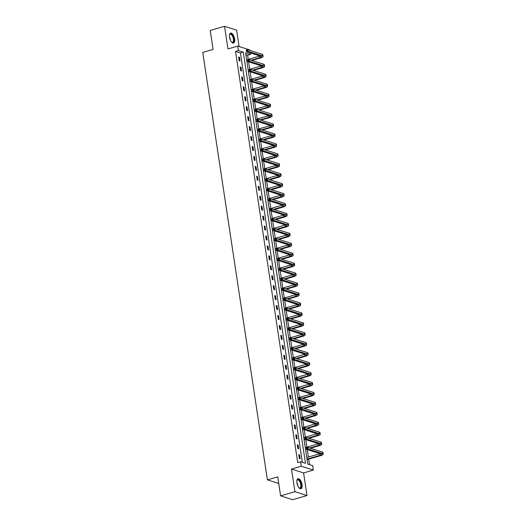 <?xml version="1.0" encoding="UTF-8"?>
<svg xmlns="http://www.w3.org/2000/svg" width="526" height="526" viewBox="0 0 526 526"><rect width="100%" height="100%" fill="white"/><g stroke="black" fill="none" stroke-linecap="round" stroke-linejoin="round"><path stroke-width="0.79" d="M302.029 484.551A5.201 2.314 73.8 0 0 298.032 478.745A5.201 2.314 73.8 0 0 296.934 482.934A5.201 2.314 73.8 0 0 300.931 488.739A5.201 2.314 73.8 0 0 302.029 484.551M234.629 38.911A5.201 2.314 73.8 0 0 230.638 33.105A5.201 2.314 73.8 0 0 229.54 37.293A5.201 2.314 73.8 0 0 233.531 43.099A5.201 2.314 73.8 0 0 234.629 38.911M250.245 52.883L250.475 54.408L245.576 52.85L307.769 464.07L312.668 465.628L313.338 470.093L301.267 466.246L300.589 461.789L305.488 463.347L243.295 52.12L238.403 50.562L237.726 46.097L249.797 49.944L249.863 50.371M303.587 472.92L291.516 469.074L294.941 491.698L280.601 495.854L292.673 499.7L307.013 495.545L303.587 472.92L313.338 470.093M239.106 46.538L236.628 30.146L224.556 26.3L227.975 48.925L237.726 46.097M248.226 59.339L247.608 55.237L250.475 54.408M309.518 464.629L308.69 459.126M308.374 457.055L307.243 449.592M306.868 447.113L305.744 439.651M305.369 437.172L304.238 429.703M303.864 427.224L302.733 419.761M302.358 417.282L301.234 409.82M300.859 407.341L299.728 399.878M299.353 397.4L298.222 389.937M297.847 387.458L296.723 379.989M296.348 377.51L295.217 370.048M294.843 367.569L293.712 360.106M293.337 357.627L292.206 350.165M291.831 347.686L290.707 340.223M290.332 337.738L289.201 330.275M288.827 327.797L287.696 320.334M287.321 317.855L286.197 310.393M285.822 307.914L284.691 300.451M284.316 297.972L283.185 290.503M282.81 288.024L281.686 280.562M281.311 278.083L280.18 270.62M279.806 268.142L278.675 260.679M278.3 258.2L277.169 250.738M276.794 248.259L275.67 240.79M275.295 238.311L274.164 230.848M273.79 228.369L272.659 220.907M272.284 218.428L271.16 210.965M270.785 208.487L269.654 201.024M269.279 198.539L268.148 191.076M267.773 188.597L266.649 181.135M266.274 178.656L265.143 171.193M264.769 168.715L263.638 161.252M263.263 158.773L262.132 151.31M261.757 148.825L260.633 141.362M260.258 138.884L259.127 131.421M258.753 128.942L257.622 121.48M257.247 119.001L256.123 111.538M255.748 109.06L254.617 101.59M254.242 99.112L253.111 91.649M252.736 89.17L251.612 81.708M251.231 79.229L250.106 71.766M249.732 69.287L248.601 61.825M294.941 491.698L307.013 495.545M280.601 495.854L277.728 476.865L267.405 479.857L202.766 52.442L213.089 49.451L210.216 30.455L224.556 26.3M267.405 479.857L278.727 483.46M247.608 55.237L245.859 54.678M302.345 462.341L240.428 52.948L235.53 51.39L297.723 462.617L300.589 461.789M238.633 56.992L239.212 60.812L240.027 61.075L239.448 57.249L238.633 56.992M240.132 66.933L240.711 70.76L241.526 71.017L240.947 67.19L240.132 66.933M241.638 76.875L242.216 80.702L243.032 80.958L242.453 77.138L241.638 76.875M243.143 86.816L243.722 90.643L244.537 90.899L243.959 87.079L243.143 86.816M244.643 96.764L245.221 100.584L246.036 100.847L245.464 97.021L244.643 96.764M246.148 106.706L246.727 110.526L247.542 110.789L246.964 106.962L246.148 106.706M247.654 116.647L248.233 120.474L249.048 120.73L248.469 116.904L247.654 116.647M249.16 126.588L249.738 130.415L250.554 130.672L249.975 126.851L249.16 126.588M250.659 136.53L251.237 140.357L252.053 140.62L251.474 136.793L250.659 136.53M252.164 146.478L252.743 150.298L253.558 150.561L252.98 146.734L252.164 146.478M253.67 156.419L254.249 160.239L255.064 160.502L254.485 156.676L253.67 156.419M255.169 166.361L255.748 170.187L256.563 170.444L255.984 166.624L255.169 166.361M256.675 176.302L257.253 180.129L258.069 180.385L257.49 176.565L256.675 176.302M258.181 186.243L258.759 190.07L259.574 190.333L258.996 186.506L258.181 186.243M259.68 196.191L260.258 200.011L261.08 200.275L260.501 196.448L259.68 196.191M261.185 206.133L261.764 209.959L262.579 210.216L262.001 206.389L261.185 206.133M262.691 216.074L263.27 219.901L264.085 220.157L263.506 216.337L262.691 216.074M264.197 226.016L264.775 229.842L265.591 230.099L265.012 226.279L264.197 226.016M265.696 235.964L266.274 239.784L267.09 240.047L266.511 236.22L265.696 235.964M267.201 245.905L267.78 249.725L268.595 249.988L268.017 246.161L267.201 245.905M268.707 255.846L269.286 259.673L270.101 259.929L269.522 256.103L268.707 255.846M270.206 265.788L270.785 269.614L271.6 269.871L271.022 266.051L270.206 265.788M271.712 275.729L272.29 279.556L273.106 279.819L272.527 275.992L271.712 275.729M273.218 285.677L273.796 289.497L274.611 289.76L274.033 285.934L273.218 285.677M274.717 295.619L275.295 299.439L276.117 299.702L275.539 295.875L274.717 295.619M276.222 305.56L276.801 309.387L277.616 309.643L277.038 305.823L276.222 305.56M277.728 315.501L278.307 319.328L279.122 319.584L278.543 315.764L277.728 315.501M279.234 325.443L279.812 329.269L280.628 329.532L280.049 325.706L279.234 325.443M280.733 335.391L281.311 339.211L282.127 339.474L281.548 335.647L280.733 335.391M282.238 345.332L282.817 349.159L283.632 349.415L283.054 345.589L282.238 345.332M283.744 355.274L284.323 359.1L285.138 359.357L284.559 355.537L283.744 355.274M285.243 365.215L285.822 369.042L286.637 369.298L286.059 365.478L285.243 365.215M286.749 375.163L287.327 378.983L288.143 379.246L287.564 375.419L286.749 375.163M288.255 385.104L288.833 388.924L289.648 389.187L289.07 385.361L288.255 385.104M289.754 395.046L290.332 398.872L291.154 399.129L290.576 395.302L289.754 395.046M291.259 404.987L291.838 408.814L292.653 409.07L292.075 405.25L291.259 404.987M292.765 414.929L293.344 418.755L294.159 419.018L293.58 415.192L292.765 414.929M294.271 424.877L294.849 428.697L295.665 428.96L295.086 425.133L294.271 424.877M295.77 434.818L296.348 438.638L297.164 438.901L296.585 435.074L295.77 434.818M297.275 444.759L297.854 448.586L298.669 448.842L298.091 445.022L297.275 444.759M298.781 454.701L299.36 458.527L300.175 458.784L299.596 454.964L298.781 454.701M291.516 469.074L301.267 466.246M235.53 51.39L238.403 50.562M240.428 52.948L243.295 52.12M238.705 57.465L239.448 57.249M240.204 67.407L240.947 67.19M241.71 77.348L242.453 77.138M243.216 87.296L243.959 87.079M244.715 97.238L245.464 97.021M246.221 107.179L246.964 106.962M247.726 117.12L248.469 116.904M249.232 127.062L249.975 126.851M250.731 137.01L251.474 136.793M252.237 146.951L252.98 146.734M253.742 156.893L254.485 156.676M255.241 166.834L255.984 166.624M256.747 176.782L257.49 176.565M258.253 186.723L258.996 186.506M259.752 196.665L260.501 196.448M261.258 206.606L262.001 206.389M262.763 216.548L263.506 216.337M264.269 226.496L265.012 226.279M265.768 236.437L266.511 236.22M267.274 246.378L268.017 246.161M268.779 256.32L269.522 256.103M270.279 266.261L271.022 266.051M271.784 276.209L272.527 275.992M273.29 286.151L274.033 285.934M274.789 296.092L275.539 295.875M276.295 306.033L277.038 305.823M277.8 315.981L278.543 315.764M279.306 325.923L280.049 325.706M280.805 335.864L281.548 335.647M282.311 345.806L283.054 345.589M283.816 355.747L284.559 355.537M285.316 365.695L286.059 365.478M286.821 375.636L287.564 375.419M288.327 385.578L289.07 385.361M289.826 395.519L290.576 395.302M291.332 405.461L292.075 405.25M292.837 415.408L293.58 415.192M294.343 425.35L295.086 425.133M295.842 435.291L296.585 435.074M297.348 445.233L298.091 445.022M298.853 455.181L299.596 454.964M251.007 60.201L259.772 57.656A3.334 0.855 171.4 0 0 261.435 56.644A3.334 0.855 171.4 0 0 261.008 56.308L246.503 51.693L246.26 50.095L247.693 49.681L247.937 51.272L262.441 55.894A5.004 1.282 -8.6 0 1 263.085 56.394A5.004 1.282 -8.6 0 1 260.587 57.919L251.822 60.457M247.996 61.568L246.944 61.871M246.628 59.806L259.528 56.065A3.334 0.855 171.4 0 0 259.89 55.953M246.872 61.397L247.924 61.095M246.918 50.148L246.339 50.312L246.438 50.95L247.693 49.681L262.198 54.296A5.004 1.282 -8.6 0 1 262.842 54.796L263.085 56.394M247.01 50.785L247.937 51.272L246.503 51.693L246.438 50.95M229.487 35.051A4.504 2.005 -106.2 0 1 229.579 34.762A4.504 2.005 -106.2 0 1 229.961 34.157A4.504 2.005 -106.2 0 1 233.209 36.688A4.504 2.005 -106.2 0 1 233.288 42.31A4.504 2.005 -106.2 0 1 231.756 42.264A4.504 2.005 -106.2 0 1 231.519 42.067M231.604 42.146A4.169 1.854 73.8 0 0 232.499 42.323A4.169 1.854 73.8 0 0 232.88 42.093A4.169 1.854 73.8 0 0 232.972 37.339A4.169 1.854 73.8 0 0 230.178 34.315A4.169 1.854 73.8 0 0 229.796 34.545A4.169 1.854 73.8 0 0 229.52 34.94M233.222 43.139A5.168 2.301 73.8 0 0 233.537 42.915A5.168 2.301 73.8 0 0 233.715 37.195A5.168 2.301 73.8 0 0 230.349 33.237M296.881 480.692A4.504 2.005 -106.2 0 1 296.98 480.402A4.504 2.005 -106.2 0 1 299.235 480.139A4.504 2.005 -106.2 0 1 301.227 484.577A4.504 2.005 -106.2 0 1 299.156 487.904A4.504 2.005 -106.2 0 1 298.913 487.714M299.005 487.786A4.169 1.854 73.8 0 0 299.899 487.964A4.169 1.854 73.8 0 0 300.773 484.61A4.169 1.854 73.8 0 0 297.578 479.955A4.169 1.854 73.8 0 0 296.914 480.586M300.616 488.779A5.168 2.301 73.8 0 0 301.549 484.683A5.168 2.301 73.8 0 0 297.749 478.877M252.513 70.142L261.277 67.604A3.334 0.855 171.4 0 0 262.941 66.585A3.334 0.855 171.4 0 0 262.513 66.25L248.009 61.634L247.766 60.036L249.199 59.622L249.442 61.22L263.947 65.835A5.004 1.282 -8.6 0 1 264.591 66.335A5.004 1.282 -8.6 0 1 262.093 67.861L253.328 70.405M249.502 71.51L248.45 71.819M248.134 69.748L261.034 66.006A3.334 0.855 171.4 0 0 261.396 65.895M248.377 71.339L249.429 71.036M248.417 60.089L247.845 60.26L247.943 60.898L249.199 59.622L263.704 64.244A5.004 1.282 -8.6 0 1 264.348 64.744L264.591 66.335M248.515 60.727L249.442 61.22L248.009 61.634L247.943 60.898M254.019 80.084L262.776 77.546A3.334 0.855 171.4 0 0 264.446 76.526A3.334 0.855 171.4 0 0 264.013 76.191L249.508 71.575L249.271 69.984L250.705 69.563L250.948 71.161L265.446 75.777A5.004 1.282 -8.6 0 1 266.09 76.277A5.004 1.282 -8.6 0 1 263.598 77.802L254.834 80.346M251.007 81.451L249.949 81.76M249.64 79.689L262.54 75.954A3.334 0.855 171.4 0 0 262.901 75.836M249.876 81.287L250.935 80.978M249.922 70.037L249.35 70.201L249.442 70.839L250.705 69.563L265.209 74.186A5.004 1.282 -8.6 0 1 265.854 74.685L266.09 76.277M250.021 70.675L250.948 71.161L249.508 71.575L249.442 70.839M255.518 90.025L264.282 87.487A3.334 0.855 171.4 0 0 265.946 86.468A3.334 0.855 171.4 0 0 265.518 86.139L251.014 81.517L250.777 79.926L252.21 79.511L252.447 81.103L266.952 85.718A5.004 1.282 -8.6 0 1 267.596 86.218A5.004 1.282 -8.6 0 1 265.097 87.75L256.333 90.288M252.506 91.399L251.454 91.702M251.145 89.63L264.039 85.896A3.334 0.855 171.4 0 0 264.4 85.784M251.382 91.228L252.434 90.919M251.428 79.978L250.849 80.143L250.948 80.78L252.21 79.511L266.715 84.127A5.004 1.282 -8.6 0 1 267.353 84.627L267.596 86.218M251.52 80.616L252.447 81.103L251.014 81.517L250.948 80.78M257.023 99.973L265.788 97.428A3.334 0.855 171.4 0 0 267.451 96.409A3.334 0.855 171.4 0 0 267.024 96.08L252.519 91.458L252.276 89.867L253.71 89.453L253.953 91.044L268.457 95.666A5.004 1.282 -8.6 0 1 269.102 96.166A5.004 1.282 -8.6 0 1 266.603 97.691L257.839 100.229M254.012 101.34L252.96 101.643M252.644 99.578L265.545 95.837A3.334 0.855 171.4 0 0 265.906 95.725M252.888 101.17L253.94 100.867M252.927 89.92L252.355 90.084L252.454 90.722L253.71 89.453L268.214 94.069A5.004 1.282 -8.6 0 1 268.858 94.568L269.102 96.166M253.026 90.557L253.953 91.044L252.519 91.458L252.454 90.722M258.529 109.914L267.293 107.376A3.334 0.855 171.4 0 0 268.957 106.357A3.334 0.855 171.4 0 0 268.53 106.022L254.025 101.406L253.782 99.809L255.215 99.394L255.458 100.985L269.963 105.608A5.004 1.282 -8.6 0 1 270.601 106.107A5.004 1.282 -8.6 0 1 268.109 107.633L259.344 110.171M255.518 111.282L254.459 111.591M254.15 109.52L267.05 105.779A3.334 0.855 171.4 0 0 267.412 105.667M254.393 111.111L255.445 110.808M254.433 99.861L253.861 100.032L253.953 100.663L255.215 99.394L269.72 104.016A5.004 1.282 -8.6 0 1 270.364 104.51L270.601 106.107M254.531 100.499L255.458 100.985L254.025 101.406L253.953 100.663M260.028 119.856L268.793 117.318A3.334 0.855 171.4 0 0 270.456 116.299A3.334 0.855 171.4 0 0 270.029 115.963L255.524 111.348L255.288 109.756L256.721 109.336L256.958 110.933L271.462 115.549A5.004 1.282 -8.6 0 1 272.106 116.049A5.004 1.282 -8.6 0 1 269.608 117.574L260.843 120.119M257.017 121.223L255.965 121.532M255.656 119.461L268.556 115.72A3.334 0.855 171.4 0 0 268.911 115.608M255.892 121.052L256.951 120.75M255.938 109.802L255.366 109.973L255.458 110.611L256.721 109.336L271.225 113.958A5.004 1.282 -8.6 0 1 271.87 114.458L272.106 116.049M256.03 110.44L256.958 110.933L255.524 111.348L255.458 110.611M261.534 129.797L270.298 127.259A3.334 0.855 171.4 0 0 271.962 126.24A3.334 0.855 171.4 0 0 271.534 125.905L257.03 121.289L256.787 119.698L258.22 119.284L258.463 120.875L272.968 125.49A5.004 1.282 -8.6 0 1 273.612 125.99A5.004 1.282 -8.6 0 1 271.114 127.516L262.349 130.06M258.522 131.165L257.47 131.474M257.155 129.403L270.055 125.668A3.334 0.855 171.4 0 0 270.417 125.55M257.398 131L258.45 130.691M257.438 119.75L256.866 119.915L256.964 120.553L258.22 119.284L272.724 123.899A5.004 1.282 -8.6 0 1 273.369 124.399L273.612 125.99M257.536 120.388L258.463 120.875L257.03 121.289L256.964 120.553M263.039 139.745L271.804 137.201A3.334 0.855 171.4 0 0 273.467 136.181A3.334 0.855 171.4 0 0 273.04 135.853L258.536 131.23L258.292 129.639L259.726 129.225L259.969 130.816L274.473 135.438A5.004 1.282 -8.6 0 1 275.118 135.932A5.004 1.282 -8.6 0 1 272.619 137.464L263.855 140.001M260.028 141.113L258.976 141.415M258.66 139.351L271.561 135.609A3.334 0.855 171.4 0 0 271.922 135.498M258.904 140.942L259.956 140.633M258.943 129.692L258.371 129.856L258.47 130.494L259.726 129.225L274.23 133.841A5.004 1.282 -8.6 0 1 274.874 134.34L275.118 135.932M259.042 130.33L259.969 130.816L258.536 131.23L258.47 130.494M264.539 149.686L273.303 147.142A3.334 0.855 171.4 0 0 274.973 146.129A3.334 0.855 171.4 0 0 274.539 145.794L260.035 141.178L259.798 139.581L261.231 139.166L261.468 140.758L275.972 145.38A5.004 1.282 -8.6 0 1 276.617 145.88A5.004 1.282 -8.6 0 1 274.118 147.405L265.36 149.943M261.534 151.054L260.475 151.356M260.166 149.292L273.066 145.551A3.334 0.855 171.4 0 0 273.421 145.439M260.403 150.883L261.461 150.581M260.449 139.633L259.877 139.798L259.969 140.435L261.231 139.166L275.736 143.782A5.004 1.282 -8.6 0 1 276.38 144.282L276.617 145.88M260.548 140.271L261.468 140.758L260.035 141.178L259.969 140.435M266.044 159.628L274.809 157.09A3.334 0.855 171.4 0 0 276.472 156.071A3.334 0.855 171.4 0 0 276.045 155.735L261.54 151.12L261.297 149.522L262.73 149.108L262.974 150.706L277.478 155.321A5.004 1.282 -8.6 0 1 278.123 155.821A5.004 1.282 -8.6 0 1 275.624 157.346L266.86 159.884M263.033 160.995L261.981 161.304M261.665 159.233L274.565 155.492A3.334 0.855 171.4 0 0 274.927 155.38M261.909 160.825L262.961 160.522M261.955 149.575L261.376 149.746L261.475 150.383L262.73 149.108L277.235 153.73A5.004 1.282 -8.6 0 1 277.879 154.223L278.123 155.821M262.047 150.212L262.974 150.706L261.54 151.12L261.475 150.383M267.55 169.569L276.314 167.031A3.334 0.855 171.4 0 0 277.978 166.012A3.334 0.855 171.4 0 0 277.55 165.677L263.046 161.061L262.803 159.47L264.236 159.049L264.479 160.647L278.984 165.263A5.004 1.282 -8.6 0 1 279.628 165.762A5.004 1.282 -8.6 0 1 277.13 167.288L268.365 169.832M264.539 170.937L263.487 171.246M263.171 169.175L276.071 165.434A3.334 0.855 171.4 0 0 276.433 165.322M263.414 170.772L264.466 170.463M263.454 159.523L262.882 159.687L262.98 160.325L264.236 159.049L278.741 163.671A5.004 1.282 -8.6 0 1 279.385 164.171L279.628 165.762M263.552 160.154L264.479 160.647L263.046 161.061L262.98 160.325M269.056 179.511L277.813 176.973A3.334 0.855 171.4 0 0 279.484 175.954A3.334 0.855 171.4 0 0 279.05 175.625L264.545 171.003L264.308 169.411L265.742 168.997L265.985 170.588L280.483 175.204A5.004 1.282 -8.6 0 1 281.127 175.704A5.004 1.282 -8.6 0 1 278.635 177.236L269.871 179.774M266.044 180.885L264.986 181.187M264.677 179.116L277.577 175.382A3.334 0.855 171.4 0 0 277.938 175.263M264.913 180.714L265.972 180.405M264.959 169.464L264.387 169.628L264.479 170.266L265.742 168.997L280.246 173.613A5.004 1.282 -8.6 0 1 280.891 174.113L281.127 175.704M265.058 170.102L265.985 170.588L264.545 171.003L264.479 170.266M270.555 189.459L279.319 186.914A3.334 0.855 171.4 0 0 280.983 185.895A3.334 0.855 171.4 0 0 280.555 185.566L266.051 180.944L265.814 179.353L267.247 178.939L267.484 180.53L281.989 185.152A5.004 1.282 -8.6 0 1 282.633 185.645A5.004 1.282 -8.6 0 1 280.134 187.177L271.37 189.715M267.543 190.826L266.491 191.129M266.182 189.064L279.076 185.323A3.334 0.855 171.4 0 0 279.438 185.211M266.419 190.655L267.471 190.346M266.465 179.405L265.886 179.57L265.985 180.208L267.247 178.939L281.752 183.554A5.004 1.282 -8.6 0 1 282.39 184.054L282.633 185.645M266.557 180.043L267.484 180.53L266.051 180.944L265.985 180.208M272.06 199.4L280.825 196.855A3.334 0.855 171.4 0 0 282.488 195.843A3.334 0.855 171.4 0 0 282.061 195.508L267.556 190.892L267.313 189.294L268.747 188.88L268.99 190.471L283.494 195.093A5.004 1.282 -8.6 0 1 284.139 195.593A5.004 1.282 -8.6 0 1 281.64 197.119L272.876 199.656M269.049 200.768L267.997 201.07M267.681 199.006L280.582 195.264A3.334 0.855 171.4 0 0 280.943 195.153M267.925 200.597L268.977 200.294M267.964 189.347L267.392 189.511L267.491 190.149L268.747 188.88L283.251 193.496A5.004 1.282 -8.6 0 1 283.895 193.995L284.139 195.593M268.063 189.985L268.99 190.471L267.556 190.892L267.491 190.149M273.566 209.341L282.33 206.803A3.334 0.855 171.4 0 0 283.994 205.784A3.334 0.855 171.4 0 0 283.567 205.449L269.062 200.833L268.819 199.236L270.252 198.821L270.495 200.419L285 205.035A5.004 1.282 -8.6 0 1 285.644 205.535A5.004 1.282 -8.6 0 1 283.146 207.06L274.381 209.604M270.555 210.709L269.496 211.018M269.187 208.947L282.087 205.206A3.334 0.855 171.4 0 0 282.449 205.094M269.43 210.538L270.482 210.236M269.47 199.288L268.898 199.459L268.99 200.097L270.252 198.821L284.757 203.444A5.004 1.282 -8.6 0 1 285.401 203.943L285.644 205.535M269.568 199.926L270.495 200.419L269.062 200.833L268.99 200.097M275.065 219.283L283.83 216.745A3.334 0.855 171.4 0 0 285.5 215.726A3.334 0.855 171.4 0 0 285.066 215.39L270.561 210.775L270.325 209.184L271.758 208.763L271.995 210.361L286.499 214.976A5.004 1.282 -8.6 0 1 287.143 215.476A5.004 1.282 -8.6 0 1 284.645 217.001L275.88 219.546M272.06 220.65L271.002 220.959M270.693 218.888L283.593 215.154A3.334 0.855 171.4 0 0 283.948 215.035M270.929 220.486L271.988 220.177M270.975 209.236L270.403 209.401L270.495 210.038L271.758 208.763L286.262 213.385A5.004 1.282 -8.6 0 1 286.907 213.885L287.143 215.476M271.068 209.874L271.995 210.361L270.561 210.775L270.495 210.038M276.571 229.224L285.335 226.686A3.334 0.855 171.4 0 0 286.999 225.667A3.334 0.855 171.4 0 0 286.571 225.338L272.067 220.716L271.824 219.125L273.257 218.711L273.5 220.302L288.005 224.918A5.004 1.282 -8.6 0 1 288.649 225.417A5.004 1.282 -8.6 0 1 286.151 226.949L277.386 229.487M273.559 230.598L272.507 230.901M272.192 228.83L285.092 225.095A3.334 0.855 171.4 0 0 285.454 224.983M272.435 230.427L273.487 230.118M272.475 219.178L271.903 219.342L272.001 219.98L273.257 218.711L287.761 223.326A5.004 1.282 -8.6 0 1 288.406 223.826L288.649 225.417M272.573 219.815L273.5 220.302L272.067 220.716L272.001 219.98M278.076 239.172L286.841 236.628A3.334 0.855 171.4 0 0 288.504 235.609A3.334 0.855 171.4 0 0 288.077 235.28L273.573 230.658L273.329 229.066L274.763 228.652L275.006 230.243L289.51 234.866A5.004 1.282 -8.6 0 1 290.155 235.365A5.004 1.282 -8.6 0 1 287.656 236.891L278.892 239.429M275.065 240.54L274.013 240.842M273.698 238.778L286.598 235.037A3.334 0.855 171.4 0 0 286.959 234.925M273.941 240.369L274.993 240.066M273.98 229.119L273.408 229.283L273.507 229.921L274.763 228.652L289.267 233.268A5.004 1.282 -8.6 0 1 289.911 233.768L290.155 235.365M274.079 229.757L275.006 230.243L273.573 230.658L273.507 229.921M279.576 249.114L288.34 246.569A3.334 0.855 171.4 0 0 290.01 245.557A3.334 0.855 171.4 0 0 289.576 245.221L275.072 240.606L274.835 239.008L276.268 238.594L276.505 240.185L291.01 244.807A5.004 1.282 -8.6 0 1 291.654 245.307A5.004 1.282 -8.6 0 1 289.155 246.832L280.397 249.37M276.571 250.481L275.512 250.79M275.203 248.719L288.103 244.978A3.334 0.855 171.4 0 0 288.458 244.866M275.44 250.31L276.498 250.008M275.486 239.06L274.914 239.231L275.006 239.863L276.268 238.594L290.773 243.216A5.004 1.282 -8.6 0 1 291.417 243.709L291.654 245.307M275.585 239.698L276.505 240.185L275.072 240.606L275.006 239.863M281.081 259.055L289.846 256.517A3.334 0.855 171.4 0 0 291.509 255.498A3.334 0.855 171.4 0 0 291.082 255.163L276.577 250.547L276.334 248.956L277.767 248.535L278.011 250.133L292.515 254.748A5.004 1.282 -8.6 0 1 293.16 255.248A5.004 1.282 -8.6 0 1 290.661 256.773L281.897 259.318M278.07 260.423L277.018 260.732M276.702 258.66L289.602 254.919A3.334 0.855 171.4 0 0 289.964 254.808M276.946 260.252L277.998 259.949M276.992 249.002L276.413 249.173L276.512 249.811L277.767 248.535L292.272 253.157A5.004 1.282 -8.6 0 1 292.916 253.657L293.16 255.248M277.084 249.64L278.011 250.133L276.577 250.547L276.512 249.811M282.587 268.996L291.351 266.458A3.334 0.855 171.4 0 0 293.015 265.439A3.334 0.855 171.4 0 0 292.587 265.104L278.083 260.488L277.84 258.897L279.273 258.483L279.516 260.074L294.021 264.69A5.004 1.282 -8.6 0 1 294.665 265.189A5.004 1.282 -8.6 0 1 292.167 266.715L283.402 269.259M279.576 270.364L278.524 270.673M278.208 268.602L291.108 264.867A3.334 0.855 171.4 0 0 291.47 264.749M278.451 270.2L279.503 269.891M278.491 258.95L277.919 259.114L278.017 259.752L279.273 258.483L293.778 263.099A5.004 1.282 -8.6 0 1 294.422 263.598L294.665 265.189M278.589 259.588L279.516 260.074L278.083 260.488L278.017 259.752M284.093 278.944L292.85 276.4A3.334 0.855 171.4 0 0 294.521 275.381A3.334 0.855 171.4 0 0 294.087 275.052L279.582 270.43L279.345 268.839L280.779 268.424L281.022 270.016L295.52 274.631A5.004 1.282 -8.6 0 1 296.164 275.131A5.004 1.282 -8.6 0 1 293.672 276.663L284.908 279.201M281.081 280.312L280.023 280.614M279.714 278.55L292.614 274.809A3.334 0.855 171.4 0 0 292.975 274.697M279.95 280.141L281.009 279.832M279.996 268.891L279.424 269.056L279.516 269.693L280.779 268.424L295.283 273.04A5.004 1.282 -8.6 0 1 295.928 273.54L296.164 275.131M280.095 269.529L281.022 270.016L279.582 270.43L279.516 269.693M285.592 288.886L294.356 286.341A3.334 0.855 171.4 0 0 296.02 285.329A3.334 0.855 171.4 0 0 295.592 284.993L281.088 280.378L280.851 278.78L282.284 278.366L282.521 279.957L297.026 284.579A5.004 1.282 -8.6 0 1 297.67 285.079A5.004 1.282 -8.6 0 1 295.171 286.604L286.407 289.142M282.58 290.253L281.528 290.556M281.219 288.491L294.119 284.75A3.334 0.855 171.4 0 0 294.475 284.638M281.456 290.082L282.508 289.78M281.502 278.833L280.923 278.997L281.022 279.635L282.284 278.366L296.789 282.981A5.004 1.282 -8.6 0 1 297.427 283.481L297.67 285.079M281.594 279.47L282.521 279.957L281.088 280.378L281.022 279.635M287.097 298.827L295.862 296.289A3.334 0.855 171.4 0 0 297.525 295.27A3.334 0.855 171.4 0 0 297.098 294.935L282.594 290.319L282.35 288.721L283.784 288.307L284.027 289.905L298.531 294.521A5.004 1.282 -8.6 0 1 299.176 295.02A5.004 1.282 -8.6 0 1 296.677 296.546L287.913 299.084M284.086 300.195L283.034 300.504M282.718 298.433L295.619 294.691A3.334 0.855 171.4 0 0 295.98 294.58M282.962 300.024L284.014 299.721M283.001 288.774L282.429 288.945L282.528 289.583L283.784 288.307L298.288 292.929A5.004 1.282 -8.6 0 1 298.932 293.423L299.176 295.02M283.1 289.412L284.027 289.905L282.594 290.319L282.528 289.583M288.603 308.769L297.368 306.231A3.334 0.855 171.4 0 0 299.031 305.212A3.334 0.855 171.4 0 0 298.604 304.876L284.099 300.261L283.856 298.669L285.289 298.249L285.533 299.846L300.037 304.462A5.004 1.282 -8.6 0 1 300.681 304.962A5.004 1.282 -8.6 0 1 298.183 306.487L289.418 309.032M285.592 310.136L284.54 310.445M284.224 308.374L297.124 304.633A3.334 0.855 171.4 0 0 297.486 304.521M284.467 309.972L285.519 309.663M284.507 298.722L283.935 298.886L284.033 299.524L285.289 298.249L299.794 302.871A5.004 1.282 -8.6 0 1 300.438 303.37L300.681 304.962M284.605 299.353L285.533 299.846L284.099 300.261L284.033 299.524M290.102 318.71L298.867 316.172A3.334 0.855 171.4 0 0 300.537 315.153A3.334 0.855 171.4 0 0 300.103 314.824L285.598 310.202L285.362 308.611L286.795 308.197L287.032 309.788L301.536 314.403A5.004 1.282 -8.6 0 1 302.18 314.903A5.004 1.282 -8.6 0 1 299.682 316.428L290.917 318.973M287.097 320.084L286.039 320.387M285.73 318.315L298.63 314.581A3.334 0.855 171.4 0 0 298.985 314.463M285.966 319.913L287.025 319.604M286.012 308.663L285.44 308.828L285.533 309.466L286.795 308.197L301.299 312.812A5.004 1.282 -8.6 0 1 301.944 313.312L302.18 314.903M286.105 309.301L287.032 309.788L285.598 310.202L285.533 309.466M291.608 328.658L300.372 326.113A3.334 0.855 171.4 0 0 302.036 325.094A3.334 0.855 171.4 0 0 301.608 324.766L287.104 320.143L286.861 318.552L288.294 318.138L288.537 319.729L303.042 324.351A5.004 1.282 -8.6 0 1 303.686 324.844A5.004 1.282 -8.6 0 1 301.188 326.376L292.423 328.914M288.596 330.026L287.544 330.328M287.229 328.263L300.129 324.522A3.334 0.855 171.4 0 0 300.491 324.41M287.472 329.855L288.524 329.546M287.512 318.605L286.94 318.769L287.038 319.407L288.294 318.138L302.798 322.754A5.004 1.282 -8.6 0 1 303.443 323.253L303.686 324.844M287.61 319.243L288.537 319.729L287.104 320.143L287.038 319.407M293.113 338.599L301.878 336.055A3.334 0.855 171.4 0 0 303.541 335.042A3.334 0.855 171.4 0 0 303.114 334.707L288.61 330.091L288.366 328.494L289.8 328.079L290.043 329.67L304.547 334.293A5.004 1.282 -8.6 0 1 305.192 334.792A5.004 1.282 -8.6 0 1 302.693 336.318L293.929 338.856M290.102 339.967L289.05 340.269M288.735 338.205L301.635 334.464A3.334 0.855 171.4 0 0 301.996 334.352M288.978 339.796L290.03 339.494M289.017 328.546L288.445 328.711L288.544 329.348L289.8 328.079L304.304 332.695A5.004 1.282 -8.6 0 1 304.948 333.195L305.192 334.792M289.116 329.184L290.043 329.67L288.61 330.091L288.544 329.348M294.613 348.541L303.377 346.003A3.334 0.855 171.4 0 0 305.047 344.984A3.334 0.855 171.4 0 0 304.613 344.648L290.109 340.033L289.872 338.435L291.305 338.021L291.542 339.618L306.047 344.234A5.004 1.282 -8.6 0 1 306.691 344.734A5.004 1.282 -8.6 0 1 304.192 346.259L295.434 348.804M291.608 349.908L290.549 350.217M290.24 348.146L303.14 344.405A3.334 0.855 171.4 0 0 303.495 344.293M290.477 349.737L291.535 349.435M290.523 338.488L289.951 338.659L290.043 339.296L291.305 338.021L305.81 342.643A5.004 1.282 -8.6 0 1 306.454 343.143L306.691 344.734M290.622 339.125L291.542 339.618L290.109 340.033L290.043 339.296M296.118 358.482L304.883 355.944A3.334 0.855 171.4 0 0 306.546 354.925A3.334 0.855 171.4 0 0 306.119 354.59L291.614 349.974L291.371 348.383L292.811 347.962L293.048 349.56L307.552 354.176A5.004 1.282 -8.6 0 1 308.197 354.675A5.004 1.282 -8.6 0 1 305.698 356.201L296.934 358.745M293.107 359.85L292.055 360.159M291.739 358.088L304.639 354.346A3.334 0.855 171.4 0 0 305.001 354.235M291.983 359.685L293.035 359.376M292.029 348.436L291.45 348.6L291.549 349.238L292.811 347.962L307.309 352.584A5.004 1.282 -8.6 0 1 307.953 353.084L308.197 354.675M292.121 349.073L293.048 349.56L291.614 349.974L291.549 349.238M297.624 368.424L306.388 365.886A3.334 0.855 171.4 0 0 308.052 364.866A3.334 0.855 171.4 0 0 307.625 364.538L293.12 359.915L292.877 358.324L294.31 357.91L294.553 359.501L309.058 364.117A5.004 1.282 -8.6 0 1 309.702 364.617A5.004 1.282 -8.6 0 1 307.204 366.149L298.439 368.687M294.613 369.798L293.561 370.1M293.245 368.029L306.145 364.294A3.334 0.855 171.4 0 0 306.507 364.183M293.488 369.627L294.54 369.318M293.528 358.377L292.956 358.541L293.054 359.179L294.31 357.91L308.815 362.526A5.004 1.282 -8.6 0 1 309.459 363.025L309.702 364.617M293.626 359.015L294.553 359.501L293.12 359.915L293.054 359.179M299.13 378.372L307.888 375.827A3.334 0.855 171.4 0 0 309.558 374.808A3.334 0.855 171.4 0 0 309.124 374.479L294.626 369.857L294.382 368.266L295.816 367.852L296.059 369.443L310.564 374.065A5.004 1.282 -8.6 0 1 311.201 374.565A5.004 1.282 -8.6 0 1 308.709 376.09L299.945 378.628M296.118 379.739L295.06 380.042M294.751 377.977L307.651 374.236A3.334 0.855 171.4 0 0 308.012 374.124M294.987 379.568L296.046 379.266M295.033 368.318L294.461 368.483L294.553 369.12L295.816 367.852L310.32 372.467A5.004 1.282 -8.6 0 1 310.965 372.967L311.201 374.565M295.132 368.956L296.059 369.443L294.626 369.857L294.553 369.12M300.629 388.313L309.393 385.768A3.334 0.855 171.4 0 0 311.057 384.756A3.334 0.855 171.4 0 0 310.629 384.421L296.125 379.805L295.888 378.207L297.321 377.793L297.558 379.384L312.063 384.006A5.004 1.282 -8.6 0 1 312.707 384.506A5.004 1.282 -8.6 0 1 310.209 386.031L301.444 388.569M297.617 389.681L296.565 389.99M296.256 387.918L309.156 384.177A3.334 0.855 171.4 0 0 309.512 384.065M296.493 389.51L297.545 389.207M296.539 378.26L295.96 378.431L296.059 379.062L297.321 377.793L311.826 382.409A5.004 1.282 -8.6 0 1 312.464 382.908L312.707 384.506M296.631 378.898L297.558 379.384L296.125 379.805L296.059 379.062M302.134 398.254L310.899 395.716A3.334 0.855 171.4 0 0 312.562 394.697A3.334 0.855 171.4 0 0 312.135 394.362L297.631 389.746L297.387 388.155L298.821 387.734L299.064 389.332L313.568 393.948A5.004 1.282 -8.6 0 1 314.213 394.447A5.004 1.282 -8.6 0 1 311.714 395.973L302.95 398.517M299.123 399.622L298.071 399.931M297.755 397.86L310.656 394.119A3.334 0.855 171.4 0 0 311.017 394.007M297.999 399.451L299.051 399.149M298.038 388.201L297.466 388.372L297.565 389.01L298.821 387.734L313.325 392.357A5.004 1.282 -8.6 0 1 313.969 392.856L314.213 394.447M298.137 388.839L299.064 389.332L297.631 389.746L297.565 389.01M303.64 408.196L312.405 405.658A3.334 0.855 171.4 0 0 314.068 404.639A3.334 0.855 171.4 0 0 313.641 404.303L299.136 399.688L298.893 398.097L300.326 397.682L300.57 399.273L315.074 403.889A5.004 1.282 -8.6 0 1 315.718 404.389A5.004 1.282 -8.6 0 1 313.22 405.914L304.455 408.459M300.629 409.563L299.577 409.872M299.261 407.801L312.161 404.067A3.334 0.855 171.4 0 0 312.523 403.948M299.504 409.399L300.556 409.09M299.544 398.149L298.972 398.313L299.07 398.951L300.326 397.682L314.831 402.298A5.004 1.282 -8.6 0 1 315.475 402.798L315.718 404.389M299.642 398.787L300.57 399.273L299.136 399.688L299.07 398.951M305.139 418.137L313.904 415.599A3.334 0.855 171.4 0 0 315.574 414.58A3.334 0.855 171.4 0 0 315.14 414.251L300.635 409.629L300.399 408.038L301.832 407.624L302.069 409.215L316.573 413.83A5.004 1.282 -8.6 0 1 317.217 414.33A5.004 1.282 -8.6 0 1 314.719 415.862L305.954 418.4M302.134 419.511L301.076 419.814M300.767 417.749L313.667 414.008A3.334 0.855 171.4 0 0 314.022 413.896M301.003 419.34L302.062 419.031M301.05 408.091L300.477 408.255L300.57 408.893L301.832 407.624L316.336 412.239A5.004 1.282 -8.6 0 1 316.981 412.739L317.217 414.33M301.142 408.728L302.069 409.215L300.635 409.629L300.57 408.893M306.645 428.085L315.409 425.541A3.334 0.855 171.4 0 0 317.073 424.521A3.334 0.855 171.4 0 0 316.645 424.193L302.141 419.577L301.898 417.979L303.331 417.565L303.574 419.156L318.079 423.778A5.004 1.282 -8.6 0 1 318.723 424.278A5.004 1.282 -8.6 0 1 316.225 425.804L307.46 428.342M303.633 429.453L302.582 429.755M302.266 427.691L315.166 423.949A3.334 0.855 171.4 0 0 315.528 423.838M302.509 429.282L303.561 428.979M302.549 418.032L301.977 418.196L302.075 418.834L303.331 417.565L317.835 422.181A5.004 1.282 -8.6 0 1 318.48 422.68L318.723 424.278M302.647 418.67L303.574 419.156L302.141 419.577L302.075 418.834M308.151 438.026L316.915 435.489A3.334 0.855 171.4 0 0 318.578 434.469A3.334 0.855 171.4 0 0 318.151 434.134L303.647 429.518L303.403 427.921L304.837 427.507L305.08 429.104L319.584 433.72A5.004 1.282 -8.6 0 1 320.229 434.22A5.004 1.282 -8.6 0 1 317.73 435.745L308.966 438.283M305.139 439.394L304.087 439.703M303.772 437.632L316.672 433.891A3.334 0.855 171.4 0 0 317.033 433.779M304.015 439.223L305.067 438.921M304.054 427.973L303.482 428.144L303.581 428.782L304.837 427.507L319.341 432.129A5.004 1.282 -8.6 0 1 319.986 432.622L320.229 434.22M304.153 428.611L305.08 429.104L303.647 429.518L303.581 428.782M309.65 447.968L318.414 445.43A3.334 0.855 171.4 0 0 320.084 444.411A3.334 0.855 171.4 0 0 319.65 444.075L305.146 439.46L304.909 437.869L306.342 437.448L306.579 439.046L321.084 443.661A5.004 1.282 -8.6 0 1 321.728 444.161A5.004 1.282 -8.6 0 1 319.229 445.686L310.471 448.231M306.645 449.335L305.586 449.645M305.277 447.573L318.177 443.832A3.334 0.855 171.4 0 0 318.539 443.72M305.514 449.165L306.573 448.862M305.56 437.921L304.988 438.086L305.08 438.723L306.342 437.448L320.847 442.07A5.004 1.282 -8.6 0 1 321.491 442.57L321.728 444.161M305.659 438.553L306.579 439.046L305.146 439.46L305.08 438.723M307.02 459.113L319.92 455.371A3.334 0.855 171.4 0 0 321.583 454.352A3.334 0.855 171.4 0 0 321.156 454.023L306.651 449.401L306.408 447.81L307.848 447.396L308.085 448.987L322.589 453.603A5.004 1.282 -8.6 0 1 323.234 454.102A5.004 1.282 -8.6 0 1 320.735 455.628L307.092 459.586M306.776 457.515L319.676 453.78A3.334 0.855 171.4 0 0 320.038 453.662M307.066 447.863L306.487 448.027L306.586 448.665L307.848 447.396L322.346 452.012A5.004 1.282 -8.6 0 1 322.99 452.511L323.234 454.102M307.158 448.5L308.085 448.987L306.651 449.401L306.586 448.665M259.528 56.065L259.772 57.656M262.198 54.296L262.441 55.894M229.514 37.09A4.169 1.854 -106.2 0 1 230.447 40.331M296.907 482.73A4.169 1.854 -106.2 0 1 297.788 485.472A4.169 1.854 -106.2 0 1 297.847 485.971M261.034 66.006L261.277 67.604M263.704 64.244L263.947 65.835M262.54 75.954L262.776 77.546M265.209 74.186L265.446 75.777M264.039 85.896L264.282 87.487M266.715 84.127L266.952 85.718M265.545 95.837L265.788 97.428M268.214 94.069L268.457 95.666M267.05 105.779L267.293 107.376M269.72 104.016L269.963 105.608M268.556 115.72L268.793 117.318M271.225 113.958L271.462 115.549M270.055 125.668L270.298 127.259M272.724 123.899L272.968 125.49M271.561 135.609L271.804 137.201M274.23 133.841L274.473 135.438M273.066 145.551L273.303 147.142M275.736 143.782L275.972 145.38M274.565 155.492L274.809 157.09M277.235 153.73L277.478 155.321M276.071 165.434L276.314 167.031M278.741 163.671L278.984 165.263M277.577 175.382L277.813 176.973M280.246 173.613L280.483 175.204M279.076 185.323L279.319 186.914M281.752 183.554L281.989 185.152M280.582 195.264L280.825 196.855M283.251 193.496L283.494 195.093M282.087 205.206L282.33 206.803M284.757 203.444L285 205.035M283.593 215.154L283.83 216.745M286.262 213.385L286.499 214.976M285.092 225.095L285.335 226.686M287.761 223.326L288.005 224.918M286.598 235.037L286.841 236.628M289.267 233.268L289.51 234.866M288.103 244.978L288.34 246.569M290.773 243.216L291.01 244.807M289.602 254.919L289.846 256.517M292.272 253.157L292.515 254.748M291.108 264.867L291.351 266.458M293.778 263.099L294.021 264.69M292.614 274.809L292.85 276.4M295.283 273.04L295.52 274.631M294.119 284.75L294.356 286.341M296.789 282.981L297.026 284.579M295.619 294.691L295.862 296.289M298.288 292.929L298.531 294.521M297.124 304.633L297.368 306.231M299.794 302.871L300.037 304.462M298.63 314.581L298.867 316.172M301.299 312.812L301.536 314.403M300.129 324.522L300.372 326.113M302.798 322.754L303.042 324.351M301.635 334.464L301.878 336.055M304.304 332.695L304.547 334.293M303.14 344.405L303.377 346.003M305.81 342.643L306.047 344.234M304.639 354.346L304.883 355.944M307.309 352.584L307.552 354.176M306.145 364.294L306.388 365.886M308.815 362.526L309.058 364.117M307.651 374.236L307.888 375.827M310.32 372.467L310.564 374.065M309.156 384.177L309.393 385.768M311.826 382.409L312.063 384.006M310.656 394.119L310.899 395.716M313.325 392.357L313.568 393.948M312.161 404.067L312.405 405.658M314.831 402.298L315.074 403.889M313.667 414.008L313.904 415.599M316.336 412.239L316.573 413.83M315.166 423.949L315.409 425.541M317.835 422.181L318.079 423.778M316.672 433.891L316.915 435.489M319.341 432.129L319.584 433.72M318.177 443.832L318.414 445.43M320.847 442.07L321.084 443.661M319.676 453.78L319.92 455.371M322.346 452.012L322.589 453.603"/></g></svg>
